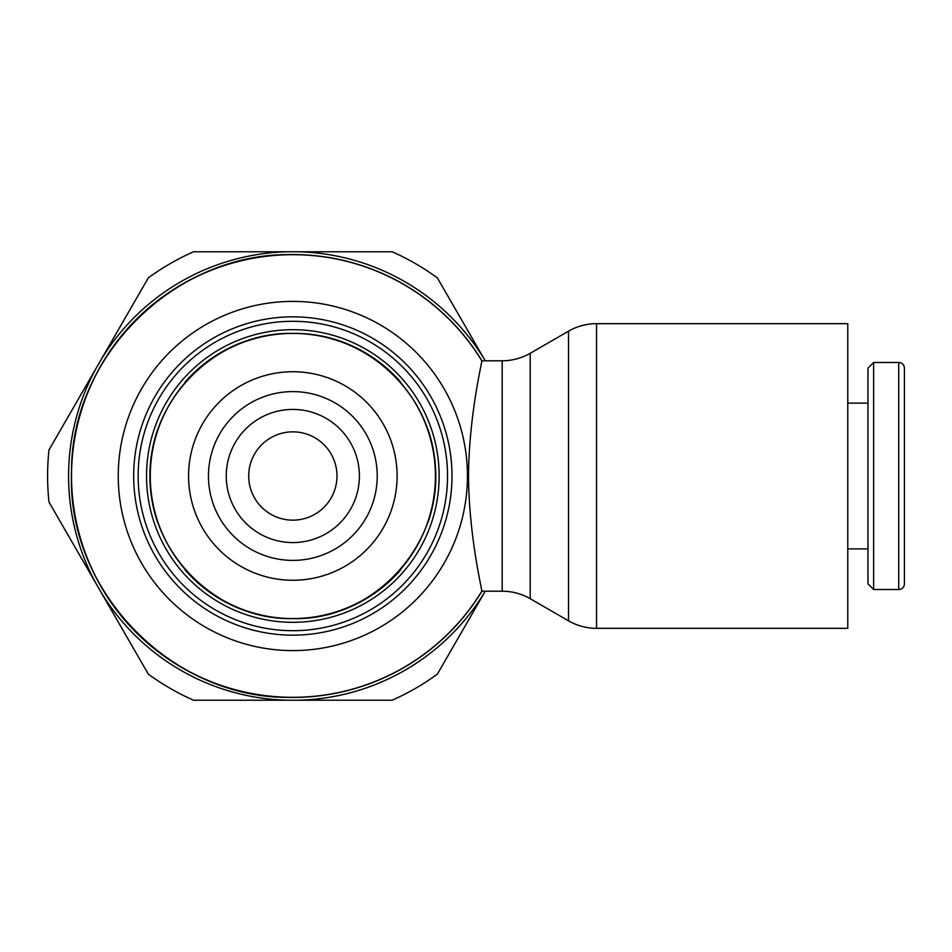 <?xml version="1.0" encoding="UTF-8"?>
<svg xmlns="http://www.w3.org/2000/svg" width="952" height="952" viewBox="0 0 952 952"><rect width="100%" height="100%" fill="white"/><g stroke="black" fill="none" stroke-linecap="round" stroke-linejoin="round"><path stroke-width="1.43" d="M292.835 254.684A221.316 221.316 0 0 0 71.519 476A221.316 221.316 0 0 0 481.819 591.192C482.795 592.596 468.943 537.832 468.515 476C468.943 414.156 482.783 359.44 481.819 360.808A221.316 221.316 0 0 0 292.835 254.684C175.846 251.733 70.436 355.501 71.543 472.525C66.521 592.001 173.3 700.47 292.835 697.316A221.316 221.316 0 0 0 481.819 591.192L502.18 591.192A56.477 56.477 0 0 1 530.204 598.701L568.511 620.823A56.049 56.049 0 0 0 596.547 628.332L847.78 628.332L847.78 476L847.78 548.876L867.962 548.876M481.938 360.808A221.411 221.411 0 0 0 71.424 476A221.411 221.411 0 0 0 481.938 591.192M530.204 598.701L530.204 353.299A56.477 56.477 0 0 1 502.18 360.808L502.18 591.192M530.204 353.299L568.511 331.177A56.049 56.049 0 0 1 596.547 323.668L596.547 628.332M867.962 403.124L847.78 403.124L847.78 476L847.78 323.668L596.547 323.668M873.638 589.514L873.638 362.486L867.962 368.162L867.962 583.838L873.638 589.514L898.724 589.514A5.676 5.676 0 0 0 904.4 583.838L904.4 368.162A5.676 5.676 0 0 0 898.724 362.486L898.724 589.514M485.246 591.192L484.687 592.156A224.267 224.267 0 0 1 297.512 700.22L288.17 700.22A224.267 224.267 0 0 1 100.995 592.156L96.331 584.064A224.267 224.267 0 0 1 96.331 367.936L100.995 359.844A224.267 224.267 0 0 1 288.17 251.78L297.512 251.78A224.267 224.267 0 0 1 484.687 359.844L485.246 360.808M96.331 367.936L48.992 449.915A245.235 245.235 0 0 0 48.992 502.085L96.331 584.064M297.512 700.22L392.176 700.22A245.235 245.235 0 0 0 437.349 674.135L484.687 592.156M484.687 359.844L437.349 277.865A245.235 245.235 0 0 0 392.176 251.78L297.512 251.78M100.995 592.156L148.333 674.135A245.235 245.235 0 0 0 193.506 700.22L288.17 700.22M288.17 251.78L193.506 251.78A245.235 245.235 0 0 0 148.333 277.865L100.995 359.844M158.365 428.65L157.389 430.328A142.943 142.943 0 0 0 157.389 521.672L158.365 523.35M266.608 616.134L264.668 616.134A142.943 142.943 0 0 1 185.557 570.462L184.593 568.784M401.089 568.784L400.114 570.462A142.943 142.943 0 0 1 321.002 616.134L319.075 616.134M427.317 428.65L428.281 430.328A142.943 142.943 0 0 1 428.281 521.672L427.317 523.35M184.593 383.216L185.557 381.538A142.943 142.943 0 0 1 264.668 335.866L266.608 335.866M319.075 335.866L321.002 335.866A142.943 142.943 0 0 1 400.114 381.538L401.089 383.216M435.409 476A142.574 142.574 0 0 0 292.835 333.426A142.574 142.574 0 0 0 150.273 476A142.574 142.574 0 0 0 292.835 618.574A142.574 142.574 0 0 0 435.409 476M377.23 476A84.395 84.395 0 0 0 292.835 391.605A84.395 84.395 0 0 0 208.452 476A84.395 84.395 0 0 0 292.835 560.395A84.395 84.395 0 0 0 377.23 476M336.984 476A44.149 44.149 0 0 0 292.835 431.851A44.149 44.149 0 0 0 248.698 476A44.149 44.149 0 0 0 292.835 520.149A44.149 44.149 0 0 0 336.984 476M439.146 476A146.31 146.31 0 0 0 292.835 329.69A146.31 146.31 0 0 0 146.525 476A146.31 146.31 0 0 0 292.835 622.311A146.31 146.31 0 0 0 439.146 476M292.835 630.7A154.7 154.7 0 0 0 447.535 476A154.7 154.7 0 0 0 292.835 321.3A154.7 154.7 0 0 0 138.147 476A154.7 154.7 0 0 0 292.835 630.7M133.673 476A159.162 159.162 0 0 0 292.835 635.163A159.162 159.162 0 0 0 451.998 476A159.162 159.162 0 0 0 292.835 316.837A159.162 159.162 0 0 0 133.673 476M118.238 476A174.597 174.597 0 0 0 292.835 650.597A174.597 174.597 0 0 0 467.444 476A174.597 174.597 0 0 0 292.835 301.403A174.597 174.597 0 0 0 118.238 476M568.511 331.177L568.511 620.823M292.835 580.256A104.256 104.256 0 0 0 397.103 476A104.256 104.256 0 0 0 292.835 371.744A104.256 104.256 0 0 0 188.579 476A104.256 104.256 0 0 0 292.835 580.256M359.404 476A66.569 66.569 0 0 0 292.835 409.431A66.569 66.569 0 0 0 226.267 476A66.569 66.569 0 0 0 292.835 542.569A66.569 66.569 0 0 0 359.404 476M481.819 360.808L502.18 360.808M873.638 362.486L898.724 362.486M292.835 618.574C375.671 621.12 447.19 539.998 434.29 458.126C427.008 388.785 362.545 331.962 292.835 333.426C217.472 331.534 149.571 398.376 150.285 473.763C147.048 550.72 215.83 620.609 292.835 618.574"/></g></svg>
